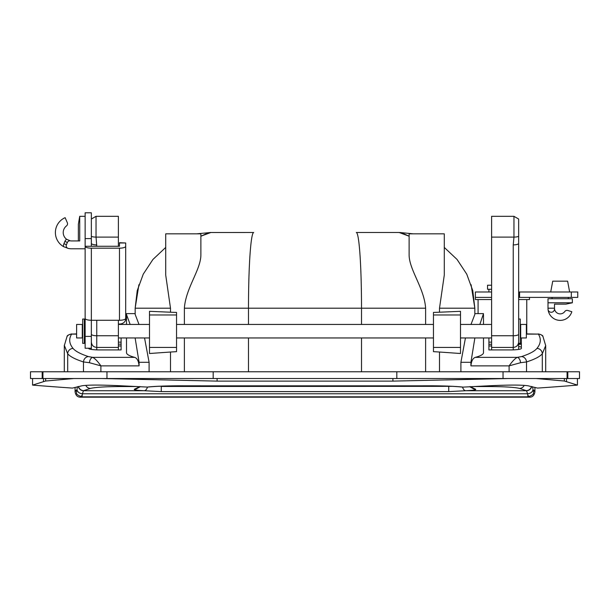 <?xml version="1.0" encoding="UTF-8"?>
<svg xmlns="http://www.w3.org/2000/svg" width="610" height="610" viewBox="0 0 610 610"><rect width="100%" height="100%" fill="white"/><g stroke="black" fill="none" stroke-linecap="round" stroke-linejoin="round"><path stroke-width="0.91" d="M170.495 312.213L149.496 311.321L149.496 314.966L176.542 314.966L176.542 312.434L170.495 312.213L170.495 308.21L165.722 275.14L165.722 233.836L200.881 233.836L200.881 255.117C200.705 269.978 185.714 288.156 184.38 308.21L184.38 324.436M149.496 314.966L149.496 347.425L176.542 347.425L176.542 351.657L170.495 352.023L170.495 371.764M184.38 371.764L184.38 337.955M545.691 345.29L545.698 371.764M146.827 387.114C154.04 386.321 164.433 385.886 178.006 385.802A4.056 1.433 89.8 0 0 178.173 385.833C164.891 385.909 154.719 386.328 147.658 387.091L121.222 385.802C101.191 384.841 88.114 384.841 81.999 385.787L72.422 388.09A3380.544 3380.544 0 0 1 32.574 385.108L32.574 378.52M425.62 324.436L425.62 308.21C424.278 288.149 409.318 270.024 409.119 255.117L409.119 233.836L444.278 233.836L444.278 275.14L439.505 308.21L439.505 312.213L433.458 312.434L433.458 351.657L439.505 352.023L439.505 371.764M425.62 337.955L425.62 371.764M536.114 378.52L564.357 381.021L577.426 385.108A3380.544 3380.544 0 0 1 537.578 388.09L528.001 385.787C521.87 384.841 508.793 384.841 488.778 385.802L463.173 387.114C455.906 386.321 445.513 385.886 431.994 385.802L361.234 385.97M178.006 385.802L361.303 385.97M32.574 385.108L43.501 381.654L43.501 378.52M73.886 378.52L45.643 381.021L43.501 381.654M508.221 378.52L392.909 381.113L217.091 381.113L101.778 378.52M479.849 324.436L483.494 313.616L474.839 313.616L474.839 308.21L439.505 308.21M439.505 312.213L460.504 311.321L460.504 353.51L439.505 352.023M460.504 347.425L433.458 347.425M460.504 314.966L433.458 314.966M460.901 371.764L460.901 362.294L465.453 337.955M470.996 324.436L474.839 314.402L474.839 308.21L472.773 290.635L466.741 274.142L457.073 259.471L444.278 247.424M149.496 347.425L149.496 353.51L170.495 352.023M139.004 324.436L135.161 314.402L135.161 308.21L137.227 290.635L143.258 274.142L152.927 259.471L165.722 247.424M149.099 371.764L149.099 362.294L144.547 337.955M431.994 385.802A4.056 1.433 -89.8 0 1 431.827 385.833C445.109 385.909 455.281 386.328 462.342 387.091L463.173 387.114M460.901 362.294L470.92 362.294L470.92 365.87C471.416 360.975 472.887 358.139 475.342 357.361C480.451 355.965 483.173 354.486 483.494 352.923L483.494 337.955M89.464 362.714A5.406 3.256 -83.9 0 1 92.728 357.361C95.03 358.55 97.752 361.387 100.894 365.87L89.464 362.714L83.478 361.943C75.358 359.328 70.097 356.614 67.695 353.785L64.309 345.29M135.123 337.955L139.08 362.294L139.08 365.87C138.584 360.975 137.113 358.139 134.657 357.361C129.549 355.965 126.827 354.486 126.506 352.923L126.506 337.955M88.648 348.234L88.648 348.417A10.82 1.502 0 0 0 99.46 349.926L121.1 349.926L121.1 337.955M76.608 333.899L71.614 334.112A5.406 5.337 31.7 0 0 67.008 336.621L67.008 336.621C66.894 335.63 68.495 334.722 71.812 333.899L71.614 334.112C68.663 338.893 69.151 343.666 73.07 348.432C75.411 351.253 80.535 353.975 88.458 356.591L92.728 357.361L134.657 357.361M121.1 342.149L118.393 342.149M126.506 324.436L126.506 313.616L135.161 313.616L135.161 308.21L138.897 284.725M126.506 314.592L130.151 324.436M196.641 233.836L210.885 232.486L200.881 236.2L208.712 232.662M210.145 232.501L253.707 232.486A75.724 5.223 90 0 0 248.483 308.21L184.38 308.21M425.62 308.21L361.517 308.21A75.724 5.223 90 0 0 356.293 232.486L399.115 232.486L409.119 236.2L401.288 232.662M399.855 232.501L413.359 233.836M471.103 284.725L474.839 308.21M470.92 362.294L474.877 337.955M483.494 324.436L483.494 314.592M538.188 333.899C541.436 334.669 543.037 335.576 542.991 336.621L545.691 345.618L542.305 353.785C539.903 356.614 534.642 359.328 526.521 361.943A5.406 4.933 -108.2 0 0 521.542 356.591C529.465 353.975 534.589 351.253 536.93 348.432C540.849 343.666 541.337 338.893 538.386 334.112L526.361 333.899M521.352 337.955L521.352 348.417A10.82 1.502 180 0 1 510.539 349.926L488.9 349.926L488.9 337.955M488.9 342.149L491.607 342.149M520.277 343.003A10.82 1.502 180 0 1 521.352 343.659M526.521 371.764L526.521 361.943L520.536 362.714L509.106 365.87C512.247 361.387 514.97 358.55 517.272 357.361L475.342 357.361M83.478 371.764L83.478 361.943A5.406 4.933 -71.8 0 1 88.458 356.591M542.991 336.621A5.406 5.337 148.3 0 0 538.386 334.112L526.361 334.112M520.536 362.714A5.406 3.256 -96.1 0 0 517.272 357.361L521.542 356.591M176.542 314.966L176.542 347.425M157.784 386.336L161.261 386.176M470.013 386.549L475.67 389.264C476.288 389.92 472.986 390.4 465.758 390.72L448.739 391.612L161.261 391.612L161.261 386.458L452.216 386.336M532.553 386.725L533.018 389.371C533.338 391.772 533.628 392.047 533.887 390.194C535.199 391.986 535.26 392.261 534.086 391.018M80.741 396.706L80.497 397.194C77.485 397.209 75.678 395.394 75.076 391.765L75.076 387.358M75.076 391.765L76.113 390.194C76.372 392.047 76.662 391.772 76.982 389.371L77.439 386.725M80.505 397.186L529.495 397.186L529.259 396.706M528.42 395.707C528.176 397.667 527.909 397.018 527.627 393.763L526.483 390.72L519.59 388.417C514.817 387.289 505.301 386.671 491.05 386.549L491.05 385.68M118.958 385.68L118.958 386.549C104.661 386.671 95.145 387.289 90.41 388.417L83.517 390.72L82.373 393.763C82.091 397.018 81.824 397.667 81.58 395.707M161.261 391.612L144.242 390.72C137.006 390.4 133.704 389.92 134.33 389.264L139.987 386.549M513.239 349.881L513.239 244.892L513.963 237.099L513.963 216.321L491.607 216.321L491.607 349.926M518.653 246.074L518.653 279.067M513.963 216.321L518.653 219.028L518.653 334.227A5.406 1.517 0 0 1 513.239 335.744L491.607 335.744M518.653 292.35L518.653 319.022L520.277 319.022L520.277 343.369L518.653 343.369L518.653 349.416M118.393 320.281L118.393 349.926M91.347 236.344A5.406 1.517 -0 0 0 96.037 237.099L96.037 216.321L118.393 216.321L118.393 246.272M118.393 237.099L96.037 237.099L96.761 246.272M91.347 349.416L91.347 348.234L91.347 349.416M513.239 244.892A5.406 1.517 0 0 0 518.653 243.375M91.347 243.375A5.406 1.517 0 0 0 96.761 244.892M76.113 390.194L76.158 390.995C77.661 392.649 73.741 393.915 81.862 396.828L528.138 396.828C536.259 393.915 532.339 392.649 533.841 390.995L533.887 390.194M76.982 389.371A5.406 4.377 7 0 0 82.373 393.763L527.627 393.763A5.406 4.377 173 0 0 533.018 389.371M78.286 386.534A5.406 5.368 64.5 0 0 83.517 390.72L144.242 390.72A5.406 3.401 -87.5 0 0 147.406 387.114M531.714 386.534A5.406 5.368 115.5 0 1 526.483 390.72L465.758 390.72A5.406 3.401 -92.5 0 1 462.593 387.114M475.67 389.264A5.406 5.376 127.2 0 1 472.399 388.173L472.399 388.173A5.406 5.376 127.2 0 1 472.392 388.173L469.868 386.816A5.406 5.292 114.5 0 0 472.109 387.281M134.33 389.264A5.406 5.376 52.8 0 0 137.601 388.173L140.178 386.793M118.393 344.162L121.1 344.162M118.393 345.969L121.1 345.969L121.1 349.926M518.653 344.276A13.519 1.883 180 0 1 521.352 344.315M488.9 344.276L491.607 344.276M518.653 346.48A10.82 1.502 180 0 1 521.352 347.479L521.352 348.417M488.9 349.926L488.9 345.969L491.607 345.969M526.361 324.436L526.361 337.955L520.681 337.955L520.681 324.436L526.361 324.436M82.289 324.467L76.608 324.436L76.608 337.955L82.289 337.955L82.289 324.467M85.133 337.955L84.721 337.955L84.721 324.436L85.133 324.436M119.476 242.971L125.698 242.971L119.476 242.711L119.476 246.272L91.347 246.272L91.347 212.806L85.133 212.806L85.133 216.321L79.719 216.321L78.37 224.213L78.362 240.935M85.133 278.244L85.133 348.234L91.347 348.234L91.347 320.281L119.476 320.281L119.476 248.178A6.222 1.899 0 0 0 125.698 246.272L125.698 318.374A6.222 1.899 180 0 1 119.476 320.281M91.347 246.272L85.133 246.272A6.222 1.899 0 0 0 91.347 248.178L91.347 320.281A6.222 1.899 180 0 1 85.133 318.374L85.133 216.321M118.393 324.047L119.476 324.047A6.222 5.109 180 0 0 125.698 318.938L125.698 307.844M91.347 248.178L119.476 248.178M125.698 242.971L125.698 246.272M518.653 299.556L529.465 299.556L529.465 297.39L518.653 297.39L519.583 297.39L519.583 291.984L518.653 291.984M491.607 289.277L487.55 289.277L487.55 285.221L491.607 285.221M491.607 299.556L475.381 299.556L475.381 297.39L491.607 297.39L475.381 297.39L475.381 291.984L491.607 291.984M569.641 291.984L567.613 281.164L552.736 281.164L550.708 291.984M572.348 302.796L572.348 298.74L548.001 298.74L548.001 308.21A12.169 12.169 0 0 0 571.829 311.702L567.773 310.482A2.707 2.707 0 0 0 564.799 311.504A5.681 5.681 0 0 1 554.498 308.21L554.498 304.154L565.851 304.154L572.348 302.796L548.001 302.796M548.115 309.872A3.248 3.248 0 0 0 554.498 309.018L554.498 308.21L548.001 308.21M67.39 242.444L64.904 241.385A5.406 5.406 0 0 1 66.551 239.242L70.302 240.836A2.707 2.707 0 0 0 67.39 242.444L66.414 244.74A2.707 2.707 0 0 0 68.366 248.453A16.226 16.226 0 0 0 71.606 248.781L85.133 248.781M79.719 216.321L79.719 240.935L71.606 240.935A8.387 8.387 0 0 1 70.302 240.836L69.883 240.752M66.551 239.242A8.387 8.387 0 0 1 66.482 225.913A2.707 2.707 0 0 0 67.313 222.696L65.125 217.679A16.226 16.226 0 0 0 63.562 246.638A5.406 5.406 0 0 1 63.928 243.68L64.904 241.385M68.366 248.453L63.562 246.638M579.5 371.764L579.5 378.52L30.5 378.52L30.5 371.764L579.5 371.764M518.653 343.369L518.653 319.022M82.693 343.369L82.693 319.022L84.317 319.022L84.317 343.369L82.693 343.369M571.326 297.39L571.326 291.984L577.754 291.984L577.754 297.39L519.583 297.39M571.326 291.984L519.583 291.984M170.495 308.21L135.161 308.21M45.643 381.021L45.643 378.52M566.499 381.654L566.499 378.52M564.357 381.021L564.357 378.52M392.909 381.113L392.909 378.52M217.091 381.113L217.091 378.52M470.92 365.87L509.106 365.87L509.106 371.764M73.07 348.432A5.406 5.322 -39.5 0 0 67.695 353.785L67.695 371.764M100.894 371.764L100.894 365.87L139.08 365.87M149.099 362.294L139.08 362.294M71.614 334.112L76.608 334.112M361.517 371.764L361.517 337.955M361.517 324.436L361.517 308.21L248.483 308.21L248.483 324.436M248.483 371.764L248.483 337.955M536.93 348.432A5.406 5.322 -140.5 0 1 542.305 353.785L542.305 371.764M448.739 391.612L448.739 386.176M118.958 386.549L135.306 386.549M474.694 386.549L491.05 386.549M518.653 236.344A5.406 1.517 -0 0 1 513.963 237.099L491.607 237.099M96.761 320.281L96.761 349.881M91.347 334.227A5.406 1.517 0 0 0 96.761 335.744L118.393 335.744M91.347 342.012C91.668 345.298 93.475 347.105 96.761 347.425L118.393 347.425M78.507 386.488A5.406 5.368 64.7 0 0 83.722 390.621M85.781 385.367A5.406 5.177 74.9 0 0 90.41 388.417M524.219 385.367A5.406 5.177 105.1 0 1 519.59 388.417M531.493 386.488A5.406 5.368 115.3 0 1 526.278 390.621M137.891 387.281A5.406 5.292 65.5 0 0 140.132 386.816M85.133 336.4L91.347 336.4M85.133 238.586L91.347 238.586M66.414 244.74L63.928 243.68M213.18 371.764L213.18 378.52M106.963 371.764L106.963 378.52M396.82 371.764L396.82 378.52M503.036 371.764L503.036 378.52M567.071 371.764L567.071 378.52M567.818 371.764L567.818 378.52M42.181 371.764L42.181 378.52M42.929 371.764L42.929 378.52M577.426 385.108L577.426 378.52M67.008 336.621L64.309 345.618L64.302 371.764M178.173 385.833L431.827 385.833M529.495 397.194C532.515 397.209 534.322 395.394 534.924 391.765L534.924 387.358M518.653 342.012C518.332 345.298 516.525 347.105 513.239 347.425L491.607 347.425M96.037 216.321L91.347 219.028M520.681 325.786L520.277 325.786M84.721 325.786L84.317 325.786M82.693 325.786L82.289 325.786M491.607 324.436L460.504 324.436M433.458 324.436L176.542 324.436M149.496 324.436L118.393 324.436M491.607 337.955L460.504 337.955M433.458 337.955L176.542 337.955M149.496 337.955L118.393 337.955M84.721 336.606L84.317 336.606M82.693 336.606L82.289 336.606M520.681 336.606L520.277 336.606M526.765 333.899L526.765 299.556M478.087 313.616L478.087 299.556M488.9 291.984L488.9 289.277M568.291 297.39L568.291 298.74M552.058 297.39L552.058 298.74"/></g></svg>
